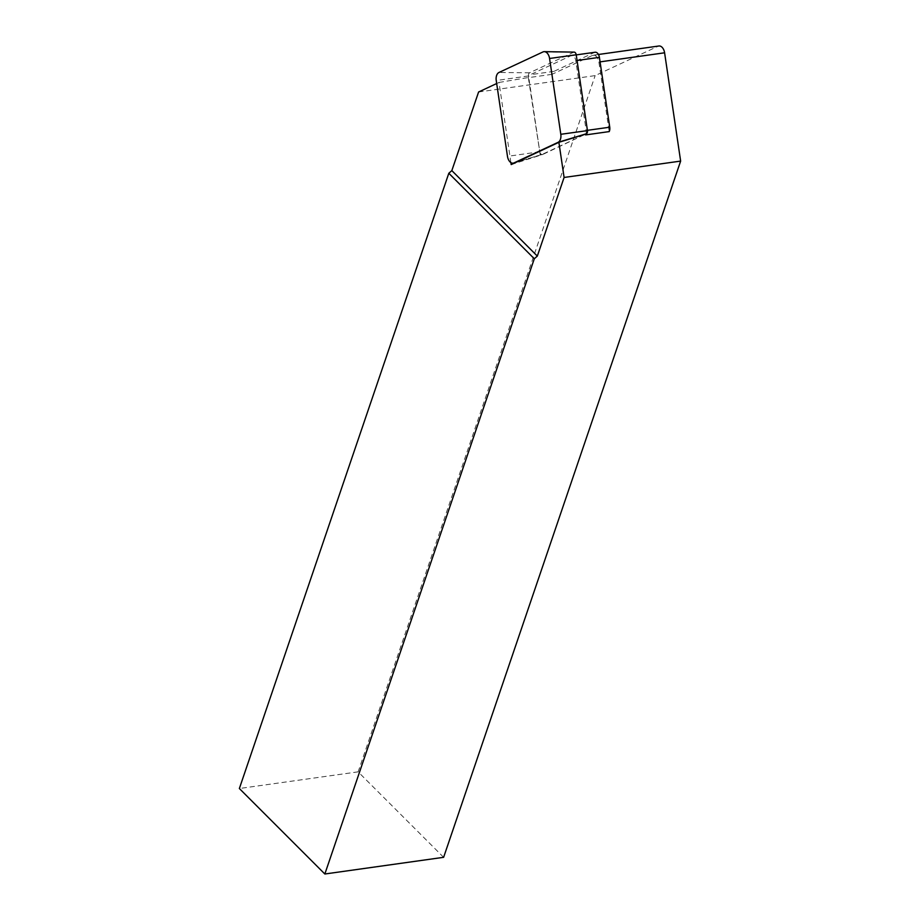 <?xml version="1.0" encoding="UTF-8"?>
<svg xmlns="http://www.w3.org/2000/svg" width="920" height="920" viewBox="0 0 920 920"><rect width="100%" height="100%" fill="white"/><g stroke="black" fill="none" stroke-linecap="round" stroke-linejoin="round"><path stroke-width="0.69" stroke-dasharray="4.6 3.45" d="M595.125 52.244A5.715 3.53 -98 0 0 594.481 52.44L553.909 71.38A5.715 3.53 -98 0 0 551.942 74.347L592.353 55.476A7.624 4.703 82 0 1 593.205 55.223A7.624 4.703 82 0 1 598.897 62.031L609.212 131.595M478.595 91.988L595.148 75.612L658.053 46.253A7.624 4.703 82 0 1 658.893 46M551.942 74.347L528.333 77.659L540.155 154.33L542.65 154.318A5.715 3.53 -98 0 0 542.788 154.456L585.488 134.171L542.328 154.318L516.166 162.254M510.887 162.587L499.019 82.455L496.685 83.536M499.019 82.455L528.77 77.452M443.624 857.313L358.133 771.845L595.148 75.612M358.133 771.845L239.361 788.52M511.186 164.577L542.673 154.502M585.959 133.952A5.715 3.53 -98 0 0 586.143 130.513L575.793 60.662A5.715 3.53 -98 0 0 571.515 55.568A5.715 3.53 -98 0 0 570.883 55.752L530.311 74.692A5.715 3.53 -98 0 0 528.333 77.659M540.155 154.33A5.715 3.53 -98 0 0 540.833 155.008M574.16 52.118A2.978 1.84 -98 0 0 573.654 52.233L529.609 72.783A2.978 1.84 -98 0 0 528.54 75.934L539.775 151.754A2.978 1.84 -98 0 0 542.179 154.376A2.978 1.84 -98 0 0 542.328 154.318M592.353 55.476L658.053 46.253M598.897 62.031L600.07 61.87M553.909 71.38L530.311 74.692M587.409 130.329L586.143 130.513M577.058 60.49L575.793 60.662M594.481 52.44L570.883 55.752M573.654 52.233L543.018 51.922M539.775 151.754L507.472 156.354M528.54 75.934L496.236 80.523M529.609 72.783L498.973 72.484M598.448 54.487L593.205 55.223M576.23 54.901L571.515 55.568M542.179 154.376L515.971 162.334"/><path stroke-width="1.38" d="M598.448 54.487L658.893 46A7.624 4.703 82 0 1 664.596 52.796L680.639 161.092L564.098 177.456L558.889 142.312L511.186 164.577L510.887 162.587M558.889 142.312L585.488 134.171L585.603 134.918L609.212 131.595A5.715 3.53 -98 0 0 609.741 127.201L599.403 57.35A5.715 3.53 -98 0 0 595.125 52.244L576.23 54.901M496.685 83.536L478.595 91.988L451.835 170.614L537.326 256.082L534.301 258.75L448.81 173.27L451.835 170.614M564.098 177.456L537.326 256.082M534.301 258.75L324.852 874L239.361 788.52L448.81 173.27M324.852 874L443.624 857.313L680.639 161.092M585.603 134.918A5.715 3.53 -98 0 0 585.959 133.952M543.018 51.922A7.624 4.703 82 0 1 544.318 51.646A7.624 4.703 82 0 1 549.573 58.477L560.809 134.297A7.624 4.703 82 0 1 558.072 142.335L514.027 162.898A7.624 4.703 82 0 1 513.625 163.058A7.624 4.703 82 0 1 507.472 156.354L496.236 80.523A7.624 4.703 82 0 1 498.973 72.484L543.018 51.922M585.488 134.171L586.385 133.756A2.978 1.84 -98 0 0 587.454 130.617L576.219 54.786A2.978 1.84 -98 0 0 574.16 52.118L544.318 51.646M600.07 61.87L664.596 52.796M609.741 127.201L587.409 130.329M599.403 57.35L577.058 60.49M576.219 54.786L549.573 58.477M587.454 130.617L560.809 134.297M586.385 133.756L558.072 142.335M516.166 162.254L514.027 162.898M515.971 162.334L513.625 163.058"/></g></svg>
